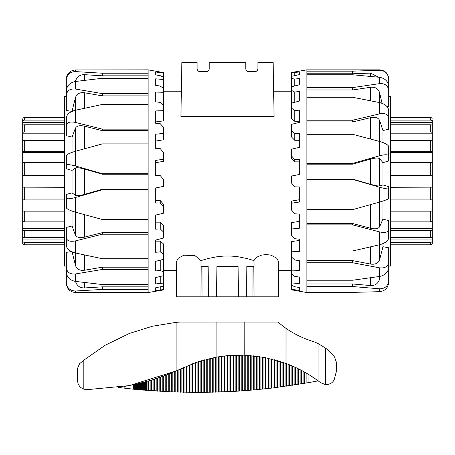 <?xml version="1.0" encoding="UTF-8"?>
<svg xmlns="http://www.w3.org/2000/svg" width="455" height="455" viewBox="0 0 455 455"><rect width="100%" height="100%" fill="white"/><g stroke="black" fill="none" stroke-linecap="round" stroke-linejoin="round"><path stroke-width="0.68" d="M253.788 266.391L254.055 296.814L278.392 296.814L278.699 261.835L276.691 258.178L271.117 255.192L266.22 254.504L261.5 255.147L257.627 256.791L254.743 259.27L253.987 260.59L254.026 266.391L246.855 266.391L246.593 296.814L238.374 296.814L238.113 266.391L216.887 266.391L216.625 296.814L208.407 296.814L208.145 266.391L200.974 266.391L201.013 260.59L208.077 258.508L216.972 256.757C223.991 255.767 231.009 255.767 238.028 256.757L246.923 258.508L253.987 260.59M201.212 266.391L200.945 296.814L176.608 296.814L176.301 261.835L178.309 258.178L183.883 255.192L194.968 255.63L201.013 260.59M257.922 68.637C257.74 70.485 256.728 71.498 254.88 71.68C256.728 71.498 257.74 70.485 257.922 68.637L257.922 62.557L273.137 62.557L274.075 116.531L180.925 116.531L181.863 62.557L197.078 62.557L197.078 68.637C197.26 70.485 198.272 71.498 200.12 71.68C198.272 71.498 197.26 70.485 197.078 68.637M254.88 71.68L248.794 71.68C246.951 71.498 245.939 70.485 245.757 68.637L245.757 62.557L209.243 62.557L209.243 68.637C209.061 70.485 208.049 71.498 206.206 71.68L200.12 71.68M202.947 296.814L202.97 266.391M252.053 296.814L252.03 266.391M248.794 71.68C246.951 71.498 245.939 70.485 245.757 68.637M209.243 68.637C209.061 70.485 208.049 71.498 206.206 71.68M388.746 90.676L388.746 86.569C388.121 81.405 385.078 78.317 379.618 77.31L379.618 83.623C385.078 83.31 388.121 85.659 388.746 90.676L388.746 106.419L387.057 106.652M388.746 117.811L388.746 110.468C388.121 106.646 385.078 104.019 379.618 102.591L379.618 113.875C385.078 112.948 388.121 114.256 388.746 117.811L388.746 129.214L382.962 130.54L382.962 142.546M388.746 151.691L388.746 161.002L382.962 162.617L382.962 184.957L388.746 186.613L388.746 188.711C388.121 189.212 385.078 188.711 379.618 187.204L379.618 202.06C385.078 200.462 388.121 199.233 388.746 198.38L388.746 188.711M388.746 96.324L390.572 96.324L390.572 266.09L388.746 266.09L388.746 281.81M306.903 69.854L379.618 69.854L379.618 70.246L352.671 71.162L306.903 71.162L306.903 69.854L291.695 72.453L291.695 72.806L294.738 72.635L299.299 71.873L299.299 74.654L291.695 76.275L291.695 78.419L294.738 79.147L299.299 78.442L299.299 84.857L291.695 86.695L291.695 90.488L294.738 92.075L299.299 91.472L299.299 101.112L291.695 103.046L291.695 108.262L294.738 110.599L299.299 110.138L299.299 122.401L291.695 124.312L291.695 130.613L294.738 133.56L299.299 133.269L299.299 147.386L291.695 149.149L291.695 156.15L294.738 159.512L299.299 159.409L299.299 174.493L291.695 176.005L291.695 183.257L294.738 186.829L299.299 186.925L299.299 202.026L291.695 203.186L291.695 210.238L294.738 213.793L299.299 214.077L299.299 228.245L291.695 228.984L291.695 222.592L299.299 221.392M306.903 71.162L306.903 292.554L291.695 289.863L291.695 285.262L294.738 286.741L299.299 287.503L299.299 290.421L291.695 289.306M379.618 291.678C385.078 291.001 388.121 287.896 388.746 282.35L388.746 280.485C388.121 285.956 385.078 288.732 379.618 288.806L379.618 291.678L352.671 292.383L306.903 292.383M388.746 263.439L388.746 280.485M306.903 283.983L352.671 283.983L370.643 285.564C375.273 285.66 378.253 283.499 379.584 279.074L380.158 276.35M352.671 283.983L352.671 286.548L379.618 288.806M379.618 276.447C385.078 275.235 388.121 272.283 388.746 267.586L388.746 261.989C388.121 266.482 385.078 268.433 379.618 267.847L379.618 276.447L352.671 280.235L306.903 280.235M306.903 260.624L352.671 260.624L370.643 264.076C375.273 264.708 378.253 263.257 379.584 259.725L382.962 246.735L388.746 247.776L388.746 261.989M352.671 260.624L352.671 262.762L379.618 267.847M379.618 244.75C385.078 243.209 388.121 240.917 388.746 237.88L388.746 229.53C388.121 232.26 385.078 233.057 379.618 231.908L379.618 244.75L352.671 250.967L306.903 250.967M306.903 223.53L352.671 223.53L370.643 228.262C375.273 229.32 378.253 228.831 379.584 226.8L382.962 219.122L388.746 220.601L388.746 229.53M352.671 223.53L352.671 224.872L379.618 231.908M379.618 202.06L352.671 209.636L306.903 209.636M306.903 179.435L352.671 179.435L379.618 187.204M379.618 155.769C385.078 154.387 388.121 154.433 388.746 155.906L388.746 146.601C388.121 144.781 385.078 143.069 379.618 141.459L379.618 155.769L352.671 163.39L306.903 163.39M382.962 162.617L379.584 158.687C378.253 157.709 375.273 157.828 370.643 159.051L352.671 164.158L352.671 163.39M388.746 161.002L388.746 155.906M306.903 134.305L352.671 134.305L379.618 141.459M379.618 113.875L352.671 120.222L306.903 120.222M382.962 130.54L379.584 120.399C378.253 117.674 375.273 116.759 370.643 117.657L352.671 121.94L352.671 120.222M306.903 97.285L352.671 97.285L379.618 102.591M379.618 83.623L352.671 87.599L306.903 87.599M382.058 103.313L379.584 92.621C378.253 88.623 375.273 86.831 370.643 87.252L352.671 89.971L352.671 87.599M306.903 74.774L352.671 74.774L379.618 77.31M379.618 70.246C385.078 70.599 388.121 73.585 388.746 79.193L388.746 79.034M378.378 77.185L370.643 73.09L352.671 73.773L352.671 71.162M388.746 96.557L388.746 79.193M294.738 159.512L294.738 161.855L291.695 158.437L291.695 156.15M299.299 161.855L294.738 161.855M294.738 133.56L294.738 140.282L291.695 137.171L291.695 130.613M299.299 140.282L294.738 140.282M294.738 110.599L294.738 121.28L291.695 118.67L291.695 108.262M299.299 121.28L294.738 121.28M294.738 92.075L294.738 102.273M291.695 103.046L291.695 90.488M294.738 79.147L294.738 85.955M291.695 86.695L291.695 78.419M299.299 78.442L299.299 84.857M294.738 72.635L294.738 75.627M291.695 76.275L291.695 72.806M299.299 283.607L291.695 282.919L291.695 274.12L294.738 276.367L299.299 277.067L299.299 283.607L299.299 277.067M299.299 270.361L291.695 270.145L291.695 257.143L294.738 260.015L299.299 260.613L299.299 270.361M291.695 228.984L291.695 235.389L294.738 238.71L299.299 239.165L299.299 251.513L291.695 251.786L291.695 241.525L299.299 240.507M291.695 203.186L291.695 201.064L299.299 199.745M291.695 251.786L291.695 257.143M291.695 270.145L291.695 274.12M291.695 282.919L291.695 285.262M352.671 73.773L306.903 73.773M352.671 89.971L306.903 89.971M352.671 121.94L306.903 121.94M382.962 184.957L379.584 185.993C378.253 186.169 375.273 185.606 370.643 184.309L352.671 179.122L352.671 179.435M352.671 164.158L306.903 164.158M306.903 179.122L352.671 179.122M306.903 286.548L352.671 286.548M306.903 262.762L352.671 262.762M306.903 224.872L352.671 224.872M382.962 201.042L382.962 219.122M382.962 243.63L382.962 246.735M66.254 267.46L66.254 272.289C66.879 277.254 69.922 280.291 75.382 281.395L75.382 273.973C69.922 274.422 66.879 272.249 66.254 267.46L66.254 252.383L71.424 251.564M66.254 266.09L64.428 266.09L64.428 96.324L66.254 96.324M163.305 289.607L155.701 290.54L155.701 287.765L163.305 286.144L163.305 289.96L148.097 292.554L148.097 69.854L75.382 69.956C69.922 70.502 66.879 73.579 66.254 79.176L66.254 80.245C66.879 74.683 69.922 71.799 75.382 71.589L75.382 69.956M148.097 95.868L102.329 95.868L102.329 93.611L75.382 89.032L75.382 81.485L102.329 78.277L148.097 78.277M163.305 286.144L163.305 284.005L160.262 283.272L155.701 283.977L155.701 277.567L163.305 275.736L163.305 271.936L160.262 270.355L155.701 270.958L155.701 261.318L163.305 259.384L163.305 254.174L160.262 251.837L155.701 252.298L155.701 240.035L163.305 238.124L163.305 231.822L160.262 228.882L155.701 229.172L155.701 215.056L163.305 213.287L163.305 206.291L160.262 202.93L155.701 203.032L155.701 187.949L163.305 186.436L163.305 179.185L160.262 175.613L155.701 175.516L155.701 160.416L163.305 159.256L163.305 161.371L155.701 162.691M66.254 97.501L66.254 80.245M75.416 81.451L75.416 81.451C76.747 76.935 79.727 74.671 84.357 74.654L102.329 75.82L102.329 73.221L75.382 71.589M75.382 81.485C69.922 82.605 66.879 85.631 66.254 90.568L66.254 95.476C66.879 90.721 69.922 88.571 75.382 89.032M71.987 111.401L66.254 110.474L66.254 95.476M102.329 95.868L84.357 92.746C79.727 92.217 76.747 93.832 75.416 97.603L72.038 111.407M75.382 110.258C69.922 111.754 66.879 114.211 66.254 117.635L66.254 125.534C66.879 122.406 69.922 121.366 75.382 122.412L75.382 110.258L102.329 104.451L148.097 104.451M148.097 130.67L102.329 130.67L84.357 126.137C79.727 125.153 76.747 125.842 75.416 128.208L72.038 137.086L66.254 135.675L66.254 125.534M102.329 130.67L102.329 129.146L75.382 122.412M75.382 151.299C69.922 152.908 66.879 154.376 66.254 155.69L66.254 165.222C66.879 164.255 69.922 164.5 75.382 165.956L75.382 151.299L102.329 143.894L148.097 143.894M148.097 174.214L102.329 174.214L84.357 169.044C79.727 167.776 76.747 167.423 75.416 167.98L72.038 170.398L66.254 168.748L66.254 165.222M102.329 174.214L102.329 173.685L75.382 165.956M75.382 197.51C69.922 198.96 66.879 199.176 66.254 198.158L66.254 207.668C66.879 209.038 69.922 210.529 75.382 212.138L75.382 197.51L102.329 189.792L148.097 189.792M148.097 219.52L102.329 219.52L75.382 212.138M148.097 189.24L102.329 189.24L84.357 194.399C79.727 195.667 76.747 195.997 75.416 195.394L72.038 192.823L66.254 194.467L66.254 198.158M75.382 240.905C69.922 241.941 66.879 240.871 66.254 237.692L66.254 245.541C66.879 249.01 69.922 251.484 75.382 252.974L75.382 240.905L102.329 234.206L148.097 234.206M66.254 237.692L66.254 227.42L72.038 226.016L75.416 235.03C76.747 237.436 79.727 238.147 84.357 237.174L102.329 232.659L102.329 234.206M148.097 258.73L102.329 258.73L75.382 252.974M75.382 273.973L102.329 269.457L148.097 269.457M72.038 251.461L75.416 265.356C76.747 269.15 79.727 270.788 84.357 270.264L102.329 267.187L102.329 269.457M148.097 284.54L102.329 284.54L75.382 281.395M75.382 291.001C69.922 290.779 66.879 287.884 66.254 282.316L66.254 283.289C66.879 288.891 69.922 291.962 75.382 292.497L75.382 291.001L102.329 289.443L148.097 289.443M75.416 281.133C76.747 285.66 79.727 287.935 84.357 287.958L102.329 286.843L102.329 289.443M66.254 265.037L66.254 282.316M148.097 292.554L75.382 292.497M160.262 270.355L160.262 260.163M163.305 259.384L163.305 271.936M160.262 283.272L160.262 276.469M163.305 275.736L163.305 284.005M155.701 283.977L155.701 277.567M160.262 289.778L160.262 286.792M155.701 92.069L163.305 92.28L163.305 105.293L160.262 102.415L155.701 101.823L155.701 92.069M163.305 159.256L163.305 152.203L160.262 148.643L155.701 148.364L155.701 134.191L163.305 133.451L163.305 127.047L160.262 123.726L155.701 123.271L155.701 110.923L163.305 110.65L163.305 120.905L155.701 121.923M163.305 133.451L163.305 139.839L155.701 141.044M155.701 71.998L163.305 73.113L163.305 77.157L160.262 75.678L155.701 74.916L155.701 71.998M155.701 78.817L163.305 79.5L163.305 88.304L160.262 86.058L155.701 85.358L155.701 78.817L155.701 85.358M163.305 73.113L163.305 72.55L148.097 69.854M160.262 202.93L160.262 200.581L163.305 203.999L163.305 206.291M155.701 200.581L160.262 200.581M160.262 228.882L160.262 222.154L163.305 225.265L163.305 231.822M155.701 222.154L160.262 222.154M163.305 92.28L163.305 88.304M163.305 79.5L163.305 77.157M163.305 110.65L163.305 105.293M155.701 241.15L160.262 241.15L163.305 243.761L163.305 254.174M160.262 251.837L160.262 241.15M102.329 286.843L148.097 286.843M102.329 267.187L148.097 267.187M102.329 232.659L148.097 232.659M148.097 75.82L102.329 75.82M148.097 73.221L102.329 73.221M148.097 93.611L102.329 93.611M148.097 129.146L102.329 129.146M148.097 173.685L102.329 173.685M102.329 189.24L102.329 189.792M72.038 226.016L72.038 211.08M72.038 192.823L72.038 170.398M72.038 152.357L72.038 137.086M390.572 131.933L430.731 131.933A1.519 1.172 0 0 1 432.25 133.105L432.25 187.147L390.572 187.289M390.572 175.118L432.25 175.266L390.572 175.351M432.25 175.266L432.25 162.935A1.519 0.444 180 0 0 430.731 162.486L390.572 162.486M390.572 151.248L430.731 151.248A1.519 0.711 0 0 1 432.25 151.959L432.25 152.385L390.572 152.385M432.25 151.959L432.25 141.505A1.519 0.967 180 0 0 430.731 140.538L390.572 140.538M432.25 133.105L432.25 126.12A1.519 1.342 180 0 0 430.731 124.778L390.572 124.778M390.572 120.12L430.731 120.12A1.519 1.456 0 0 1 432.25 121.576L432.25 126.928M430.731 120.12L430.731 117.606A1.519 1.513 180 0 1 432.25 119.119A1.519 1.513 180 0 0 430.731 117.606L390.572 117.606M432.25 133.81L390.572 133.81M432.25 122.446L390.572 122.446M432.25 121.576L432.25 120.029M432.25 242.663L432.25 240.837A1.519 1.456 180 0 1 430.731 242.293L390.572 242.293M390.572 244.807L430.731 244.807A1.519 1.513 -0 0 0 432.25 243.288M390.572 187.056L432.25 187.056L432.25 242.384M432.25 239.967L390.572 239.967M390.572 237.635L430.731 237.635A1.519 1.342 0 0 0 432.25 236.293L432.25 229.309A1.519 1.172 180 0 1 430.731 230.48L390.572 230.48M432.25 228.603L390.572 228.603M390.572 221.875L430.731 221.875A1.519 0.967 0 0 0 432.25 220.908L432.25 210.455A1.519 0.711 180 0 1 430.731 211.165L390.572 211.165M390.572 210.022L432.25 210.022L432.25 210.455M390.572 199.921L430.731 199.921A1.519 0.444 0 0 0 432.25 199.478L432.25 187.147M64.428 230.48L24.269 230.48A1.519 1.172 180 0 1 22.75 229.309L22.75 175.266L64.428 175.118M64.428 187.289L22.75 187.147L64.428 187.056M22.75 187.147L22.75 199.478A1.519 0.444 0 0 0 24.269 199.921L64.428 199.921M64.428 211.165L24.269 211.165A1.519 0.711 180 0 1 22.75 210.455L22.75 210.022L64.428 210.022M22.75 210.455L22.75 220.908A1.519 0.967 0 0 0 24.269 221.875L64.428 221.875M22.75 229.309L22.75 236.293A1.519 1.342 0 0 0 24.269 237.635L64.428 237.635M64.428 242.293L24.269 242.293A1.519 1.456 180 0 1 22.75 240.837L22.75 235.485M24.269 242.293L24.269 244.807A1.519 1.513 0 0 1 22.75 243.288A1.519 1.513 -0 0 0 24.269 244.807L64.428 244.807M22.75 228.603L64.428 228.603M22.75 239.967L64.428 239.967M22.75 240.837L22.75 242.663M64.428 117.606L24.269 117.606A1.519 1.513 180 0 0 22.75 119.119L22.75 121.576A1.519 1.456 0 0 1 24.269 120.12L64.428 120.12M64.428 175.351L22.75 175.351L22.75 120.029M22.75 122.446L64.428 122.446M64.428 124.778L24.269 124.778A1.519 1.342 180 0 0 22.75 126.12L22.75 133.105A1.519 1.172 0 0 1 24.269 131.933L64.428 131.933M22.75 133.81L64.428 133.81M64.428 140.538L24.269 140.538A1.519 0.967 180 0 0 22.75 141.505L22.75 151.959A1.519 0.711 0 0 1 24.269 151.248L64.428 151.248M64.428 152.385L22.75 152.385L22.75 151.959M64.428 162.486L24.269 162.486A1.519 0.444 180 0 0 22.75 162.935L22.75 175.266M317.38 380.295L308.968 374.67L308.962 382.575L273.023 387.939L254.851 389.855L235.116 391.334A633.081 633.081 -90 0 1 233.597 391.425A633.081 633.081 90 0 1 232.073 391.51L200.126 392.443L169.761 391.835L133.605 389.201L118.306 387.461L122.059 386.892M318.159 380.863L308.962 382.575M176.091 322.362A100.06 58.223 178.6 0 1 180.004 322.049L277.715 322.049L286.024 328.402A100.396 100.396 0 0 0 312.141 341.187A45.636 45.636 0 0 1 318.028 343.536L325.462 348.035C329.75 351.448 332.81 354.485 334.641 357.158L336.484 362.652L336.484 371.001L334.135 379.965C332.377 383.07 329.483 384.606 325.462 384.583L320.604 382.706L318.028 380.767A132.342 132.342 0 0 0 286.024 363.46L264.782 357.482L244.187 355.15L227.5 355.634L216.114 357.186L196.219 362.413L176.091 371.001L129.368 385.601L87.343 389.645L83.788 389.173C79.864 387.614 77.782 384.731 77.549 380.516L77.549 368.271L79.631 363.693L83.788 360.178L105.27 345.197L129.368 333.458L152.488 326.224L176.091 322.362L176.091 371.001L177.336 370.45L177.336 392.119M274.996 296.814L274.996 322.049M260.897 296.814L246.593 296.814M238.374 296.814L216.625 296.814M208.407 296.814L194.103 296.814M180.004 322.049L180.004 296.814M286.024 328.402L286.002 363.454M244.233 390.726L244.187 322.049M227.557 355.634L225.993 355.787L225.993 391.812M218.383 392.108L218.383 356.8L217.621 356.925M216.114 322.049L216.114 357.186L215.187 357.363M77.549 380.516L77.549 368.271M83.214 360.65L81.775 361.85M79.955 363.409L79.631 363.693M334.641 357.158C332.81 354.485 329.75 351.448 325.462 348.035L325.462 384.583M182.546 368.038L177.336 370.45M151.771 380.022L137.649 383.832L124.101 386.557M175.96 371.058L163.703 376.001L151.981 379.959M370.643 73.09L370.643 76.412M370.643 87.252L370.643 100.782M379.584 102.58L379.584 92.621M370.643 117.657L370.643 139.059M379.584 141.448L379.584 120.399M370.643 159.051L370.643 184.309M379.584 185.993L379.584 158.687M370.643 204.591L370.643 228.262M379.584 226.8L379.584 202.071M370.643 246.849L370.643 264.076M379.584 259.725L379.584 244.756M370.643 277.76L370.643 285.564M379.584 279.074L379.584 276.452M75.416 97.603L75.416 110.252M84.357 108.29L84.357 92.746M84.357 287.958L84.357 282.498M84.357 270.264L84.357 254.925M75.416 252.98L75.416 265.356M84.357 237.174L84.357 214.612M75.416 212.149L75.416 235.03M84.357 194.399L84.357 169.044M75.416 167.98L75.416 195.394M84.357 148.819L84.357 126.137M75.416 128.208L75.416 151.293M84.357 80.364L84.357 74.654M430.731 162.486L430.731 175.118M430.731 140.538L430.731 151.248M430.731 124.778L430.731 131.933M430.731 242.293L430.731 244.807M430.731 230.48L430.731 237.635M430.731 211.165L430.731 221.875M430.731 187.289L430.731 199.921M24.269 199.921L24.269 187.289M24.269 221.875L24.269 211.165M24.269 237.635L24.269 230.48M24.269 120.12L24.269 117.606M24.269 131.933L24.269 124.778M24.269 151.248L24.269 140.538M24.269 175.118L24.269 162.486M83.788 360.178L83.788 389.173M318.028 343.536L318.028 380.767M124.88 386.426L124.88 388.257M133.605 384.737L133.605 389.201M134.174 384.611L134.174 389.258M134.748 384.486L134.748 389.315M135.323 384.361L135.323 389.372M135.897 384.23L135.897 389.429M136.477 384.1L136.477 389.486M137.063 383.969L137.063 389.543M137.649 383.832L137.649 389.599M138.235 383.69L138.235 389.656M138.821 383.554L138.821 389.713M139.412 383.411L139.412 389.764M139.998 383.264L139.998 389.821M140.595 383.121L140.595 389.872M141.186 382.968L141.186 389.929M141.778 382.82L141.778 389.98M142.369 382.666L142.369 390.032M142.967 382.513L142.967 390.083M143.558 382.359L143.558 390.134M144.15 382.2L144.15 390.185M144.741 382.041L144.741 390.236M145.338 381.882L145.338 390.282M145.93 381.722L145.93 390.333M146.516 381.557L146.516 390.379M147.107 381.392L147.107 390.43M148.614 380.96L148.614 390.549M150.116 380.522L150.116 390.663M151.623 380.067L151.623 390.771M153.136 379.601L153.136 390.879M154.643 379.123L154.643 390.987M156.15 378.634L156.15 391.09M157.663 378.133L157.663 391.186M159.17 377.622L159.17 391.277M160.683 377.093L160.683 391.368M162.196 376.552L162.196 391.454M163.703 376.001L163.703 391.539M165.216 375.438L165.216 391.618M166.735 374.863L166.735 391.692M168.248 374.272L168.248 391.766M169.761 373.669L169.761 391.835M171.273 373.049L171.273 391.897M172.792 372.417L172.792 391.96M174.305 371.775L174.305 392.017M175.823 371.121L175.823 392.073M178.855 369.761L178.855 392.17M180.373 369.062L180.373 392.21M181.892 368.351L181.892 392.25M183.411 367.629L183.411 392.284M184.929 366.929L184.929 392.318M186.448 366.252L186.448 392.346M187.966 365.592L187.966 392.375M189.485 364.961L189.485 392.392M191.003 364.347L191.003 392.409M192.522 363.761L192.522 392.426M194.046 363.192L194.046 392.438M195.565 362.641L195.565 392.443M197.083 362.117L197.083 392.443M198.607 361.606L198.607 392.443M200.126 361.122L200.126 392.443M201.65 360.656L201.65 392.432M203.169 360.206L203.169 392.42M204.693 359.78L204.693 392.409M206.212 359.376L206.212 392.386M207.736 358.989L207.736 392.364M209.255 358.62L209.255 392.341M210.779 358.267L210.779 392.307M212.297 357.937L212.297 392.278M213.822 357.624L213.822 392.238M215.34 357.329L215.34 392.199M216.864 357.056L216.864 392.153M219.907 356.561L219.907 392.051M221.426 356.339L221.426 392M222.95 356.134L222.95 391.937M224.469 355.952L224.469 391.874M227.511 355.634L227.511 391.738M229.036 355.503L229.036 391.664M230.554 355.389L230.554 391.59M232.073 355.292L232.073 391.505M233.597 355.218L233.597 391.425M235.116 355.156L235.116 391.334M236.634 355.11L236.634 391.243M238.158 355.082L238.158 391.146M239.677 355.076L239.677 391.044M241.195 355.082L241.195 390.942M242.714 355.11L242.714 390.839M245.751 355.213L245.751 390.612M247.27 355.292L247.27 390.498M248.783 355.389L248.783 390.373M250.301 355.503L250.301 390.248M251.82 355.634L251.82 390.123M253.338 355.782L253.338 389.986M254.851 355.952L254.851 389.855M256.37 356.134L256.37 389.713M257.883 356.333L257.883 389.571M259.401 356.555L259.401 389.423M260.914 356.794L260.914 389.275M262.433 357.05L262.433 389.116M263.945 357.323L263.945 388.962M265.458 357.613L265.458 388.798M266.971 357.926L266.971 388.633M268.484 358.25L268.484 388.468M269.997 358.597L269.997 388.291M271.51 358.961L271.51 388.115M273.023 359.348L273.023 387.939M274.536 359.751L274.536 387.757M276.043 360.172L276.043 387.569M277.556 360.616L277.556 387.376M279.063 361.077L279.063 387.182M280.576 361.554L280.576 386.989M282.083 362.055L282.083 386.784M283.59 362.578L283.59 386.579M285.097 363.118L285.097 386.369M286.599 363.676L286.599 386.159M288.106 364.256L288.106 385.942M289.613 364.859L289.613 385.726M291.115 365.484L291.115 385.504M292.616 366.127L292.616 385.277M294.118 366.798L294.118 385.044M295.619 367.486L295.619 384.811M297.121 368.197L297.121 384.577M298.616 368.931L298.616 384.338M300.118 369.688L300.118 384.094M301.614 370.467L301.614 383.844M303.11 371.274L303.11 383.593M304.605 372.099L304.605 383.337M306.096 372.952L306.096 383.082M291.695 270.651L278.619 270.651M176.381 270.651L163.305 270.651M291.695 91.762L273.643 91.762M181.357 91.762L163.305 91.762M379.618 69.854C385.163 70.394 388.206 73.437 388.746 78.982"/></g></svg>
